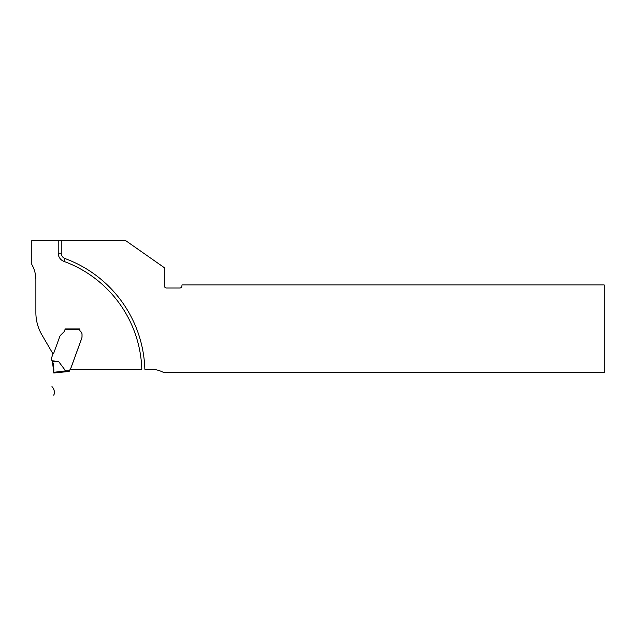<?xml version="1.0" encoding="UTF-8"?>
<svg xmlns="http://www.w3.org/2000/svg" width="636" height="636" viewBox="0 0 636 636"><rect width="100%" height="100%" fill="white"/><g stroke="black" fill="none" stroke-linecap="round" stroke-linejoin="round"><path stroke-width="0.95" d="M53.034 353.966L41.777 334.647A44.027 44.027 0 0 1 35.878 312.634L35.878 279.872A31.18 31.18 0 0 0 31.8 264.457L31.8 240.575L58.218 240.575L58.218 253.136A8.809 8.809 0 0 0 63.99 261.404A118.884 118.884 0 0 1 141.82 369.246L70.493 369.246L81.774 338.249A4.404 4.404 0 0 0 81.941 337.652L81.98 337.414A6.432 4.404 90 0 0 82.036 336.38L82.036 334.242A3.299 3.299 0 0 0 80.716 331.602A2.202 2.202 0 0 1 79.834 329.838L79.834 328.955L64.999 328.955L79.794 328.963L79.794 329.846A2.202 2.202 0 0 0 80.677 331.602A3.299 3.299 0 0 1 81.996 334.25L81.996 336.388A6.432 4.404 90 0 1 81.941 337.414L81.901 337.66A4.404 4.404 0 0 1 81.726 338.249L70.381 369.437A0.437 0.437 0 0 1 70.183 369.667L69.833 369.866A1.32 1.32 0 0 0 69.197 370.796L69.173 371.456L53.774 372.998L65.675 371.535L65.619 370.883A8.729 0.66 -7 0 1 65.619 370.883A8.729 0.66 173 0 0 65.611 370.852L66.327 370.796L66.367 371.456M58.218 240.575L125.618 240.575L164.334 267.684L164.334 285.81A2.202 2.202 0 0 0 166.537 288.013L179.742 288.013A2.202 2.202 0 0 0 181.944 285.81L181.944 284.936L604.2 284.936L604.2 372.664L163.913 372.664A27.3 27.3 0 0 0 150.684 369.246L144.849 369.246A121.913 121.913 0 0 0 65.031 258.558A5.772 5.772 0 0 1 61.255 253.136L61.255 240.575M79.794 329.623L64.952 329.623A3.522 3.522 0 0 1 63.926 331.897L60.961 334.854A5.811 4.404 -45 0 0 60.261 335.665L60.102 335.903A4.404 4.404 0 0 0 59.736 336.667L53.845 352.853A2.401 2.401 0 0 1 53.13 353.878A0.882 0.882 0 0 0 52.867 354.252L51.23 358.76A0.882 0.882 0 0 0 51.174 359.054L52.454 361.518L58.719 361.646L52.033 360.715L53.034 362.87L52.486 361.574M58.719 361.646L65.611 370.852L53.798 372.306L53.368 364.205M51.413 359.952L51.174 359.332L51.413 359.952M53.615 366.392L53.837 369.683M53.774 372.998L53.798 372.306L53.774 372.998M53.034 362.87L53.337 364.046M53.575 365.835L53.837 369.556M53.845 370.216L53.814 371.615M53.798 372.306L53.774 372.966M52.454 361.518L53.774 372.982L53.281 363.76L52.454 361.518M51.961 386.624L51.961 386.624C54.259 389.137 54.887 392.022 53.837 395.258L53.925 394.654C54.823 391.53 54.171 388.858 51.961 386.624L51.961 386.624C54.259 389.137 54.887 392.022 53.837 395.258L53.925 394.654C54.823 391.53 54.171 388.858 51.961 386.624M58.218 253.136L61.255 253.136M63.99 261.404L65.031 258.558M66.327 370.796L69.197 370.796"/></g></svg>
